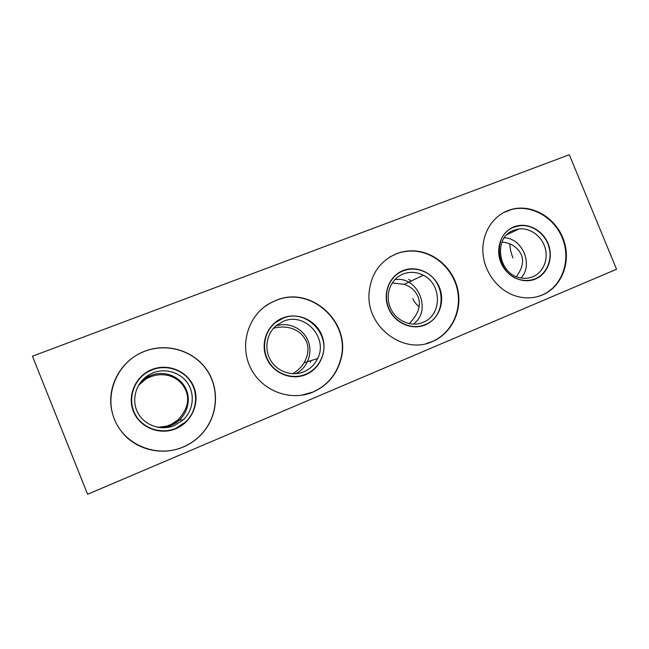 <?xml version="1.0" encoding="UTF-8"?>
<svg xmlns="http://www.w3.org/2000/svg" width="649" height="649" viewBox="0 0 649 649"><rect width="100%" height="100%" fill="white"/><g stroke="black" fill="none" stroke-linecap="round" stroke-linejoin="round"><path stroke-width="0.97" d="M569.311 154.73L32.45 356.212L87.607 494.27L616.55 269.246L569.311 154.73M507.867 210.584C491.999 216.685 481.509 234.354 482.961 253.224C484.365 272.101 497.621 289.795 514.633 295.636C524.287 298.84 533.575 298.605 542.515 294.938C562.107 286.744 571.509 261.433 563.567 239.684C555.877 217.853 532.415 203.843 511.923 209.278L507.867 210.584M396.636 253.662C379.884 260.979 370.684 274.3 369.03 293.64C366.442 327.226 403.994 355.1 432.477 341.512C451.071 333.675 461.901 312.096 458.153 291.344C454.503 270.576 436.866 253.345 416.699 251.098C409.77 250.344 403.086 251.195 396.636 253.662M276.003 300.373L269.765 303.326C248.226 315.292 239.148 344.903 250.538 367.861C261.661 390.941 290.541 401.828 313.134 392.028C327.234 385.62 336.433 374.952 340.725 360.017C352.131 323.194 311.398 285.106 276.003 300.373M144.743 351.198L141.506 352.577C116.414 363.951 103.767 395.687 115.051 420.771C125.987 446.017 157.958 457.999 183.253 447.015C190.595 443.867 196.915 439.365 202.22 433.5C218.129 415.863 219.889 388.54 206.658 369.606C193.524 350.614 167.069 342.526 144.743 351.198M419.084 306.579C416.098 304.284 413.989 301.615 412.772 298.572M409.259 323.608C418.637 313.913 421.509 304.835 417.867 296.374C415.165 290.468 410.606 286.46 404.189 284.359L392.296 282.956M516.385 276.596C522.445 268.345 524.051 260.979 521.22 254.497C517.383 247.05 510.974 242.913 501.985 242.085M513.781 230.273L518.908 228.983C530.038 227.604 541.704 236.041 545.103 247.804C548.6 259.535 543.189 272.491 532.853 276.725C528.927 278.332 524.798 278.705 520.482 277.845C497.921 274.397 492.81 237.185 513.781 230.273M513.976 226.85C501.271 231.701 495.041 248.486 500.914 262.553C506.609 276.701 522.891 284.392 535.409 279.029C548.007 273.886 553.824 257.239 548.048 243.464C542.45 229.608 526.59 221.78 513.976 226.85M538.337 296.415L542.004 295.092C561.572 286.907 570.974 261.62 563.04 239.903C555.349 218.096 531.92 204.102 511.453 209.53L503.462 212.637M403.264 273.959C410.022 271.452 416.715 271.89 423.343 275.257C442.204 284.246 442.123 315.357 422.994 322.334C410.484 327.923 394.016 319.852 389.627 305.784C385.108 293.105 391.534 278.307 403.264 273.959M403.086 270.544C389.343 275.809 382.334 293.47 388.427 308.129C394.308 322.869 411.709 330.69 425.257 324.889C438.902 319.308 445.425 301.801 439.446 287.458C433.67 273.034 416.747 265.06 403.086 270.544M426.19 343.605L432.08 341.617C450.649 333.781 461.471 312.234 457.732 291.506C454.089 270.763 436.469 253.548 416.325 251.309C409.405 250.555 402.729 251.406 396.279 253.864L390.081 256.874M157.804 427.342L166.915 426.101L171.425 424.227L177.729 420.098C187.22 410.176 189.914 400.279 185.809 390.406C179.708 376.29 163.726 371.244 149.724 377.134L146.244 378.7L138.48 385.417M292.691 373.735C297.623 370.814 301.428 367.164 304.097 362.791C308.356 355.019 309.119 347.929 306.401 341.536C300.966 329.368 287.312 324.508 273.521 328.272M283.451 321.312C304.787 311.771 328.499 337.788 317.621 358.564C314.676 364.689 310.1 369.086 303.894 371.772C292.164 376.712 277.447 371.78 270.738 360.495C263.932 349.267 266.423 333.805 276.239 325.628L283.451 321.312M282.842 317.921C267.915 323.64 260.038 342.291 266.35 357.591C272.442 372.972 291.093 380.914 305.809 374.619C320.622 368.559 327.964 350.087 321.766 335.135C315.787 320.095 297.68 311.974 282.842 317.921M301.29 395.314L312.875 392.069C326.958 385.668 336.141 375.008 340.433 360.098C351.831 323.316 311.147 285.284 275.793 300.528L269.57 303.481L264.2 307.026M153.132 372.826C165.795 367.788 180.998 372.664 188.048 383.859C195.171 394.998 193.069 410.728 183.099 419.927L174.33 425.557C160.765 431.293 143.891 425.241 137.507 412.147C130.96 399.135 136.371 382.05 149.165 374.749L153.132 372.826M152.012 369.476C135.746 375.714 126.855 395.452 133.41 411.442C139.73 427.537 159.784 435.593 175.83 428.738C191.974 422.118 200.249 402.591 193.824 386.974C187.626 371.252 168.188 362.994 152.012 369.476M121.509 431.544C135.43 449.773 162.112 456.239 183.156 446.974C190.49 443.835 196.801 439.341 202.107 433.483C217.991 415.871 219.743 388.589 206.536 369.679C193.418 350.711 166.996 342.631 144.703 351.296L141.466 352.675C119.943 362.288 106.744 387.421 111.758 410.428M509.838 243.935C509.96 248.413 511.006 253.086 512.978 257.961M514.097 227.15C491.009 234.719 496.298 275.655 521.115 279.889C526.055 280.96 530.777 280.571 535.287 278.737C546.815 273.992 552.794 259.462 548.786 246.393C544.892 233.291 531.75 224.019 519.362 225.771L514.097 227.15M504.354 237.769C522.518 238.345 533.527 264.76 521.082 277.967M403.216 270.852C390.617 275.533 383.405 291.093 387.656 304.933C391.955 321.247 410.833 331.022 425.136 324.581C446.885 316.631 446.196 280.96 424.365 271.744C417.315 268.524 410.265 268.224 403.216 270.852M408.602 279.386L411.417 280.928M394.892 279.654C417.875 275.655 432.453 310.62 413.389 324.086M282.972 318.245L275.468 322.602C264.265 331.493 261.158 348.813 268.654 361.485C276.036 374.222 292.553 379.852 305.679 374.295C312.794 371.204 317.961 366.109 321.19 359.011C332.564 335.947 306.393 307.821 282.972 318.245M310.92 360.657L310.238 362.353M275.728 326.066C288.091 321.523 302.84 328.216 307.926 340.522C313.167 352.764 307.642 368.024 295.749 373.694M152.15 369.816L148.045 371.763C133.686 379.73 127.455 398.786 134.676 413.356C141.725 428.016 160.579 434.822 175.692 428.397L185.687 421.891C196.59 411.588 198.756 394.211 190.814 381.937C182.953 369.614 166.152 364.259 152.15 369.816M138.74 384.979C141.953 380.614 146.082 377.41 151.12 375.382C164.765 369.881 181.217 376.834 186.45 390.114C191.885 403.321 184.851 419.814 171.206 425.379C167.077 427.074 162.794 427.756 158.356 427.431M506.999 234.662L518.908 228.983M511.453 209.53L511.923 209.278M404.189 284.359L423.343 275.257M144.078 379.43L146.382 378.513M147.355 378.124L152.41 376.128M164.035 427.293L166.915 426.101M171.425 424.227L177.615 421.663M304.105 362.791L317.621 358.564M177.729 420.098L183.099 419.927M146.244 378.7L149.165 374.749"/></g></svg>
